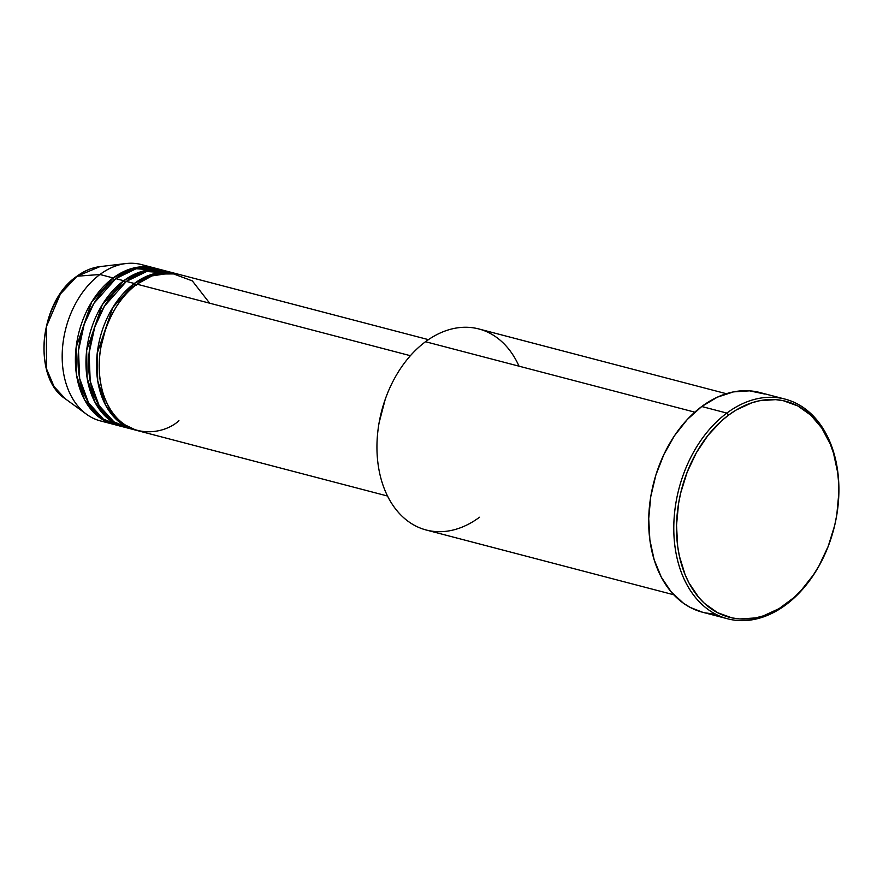<?xml version="1.0" encoding="UTF-8"?>
<svg xmlns="http://www.w3.org/2000/svg" width="883" height="883" viewBox="0 0 883 883"><rect width="100%" height="100%" fill="white"/><g stroke="black" fill="none" stroke-linecap="round" stroke-linejoin="round"><path stroke-width="1.32" d="M154.613 268.013A80.817 56.954 -75.3 0 1 155.927 268.377L131.722 268.52L113.156 277.946A1.921 1.026 -126.6 0 0 114.448 279.668A1.921 1.026 53.4 0 1 113.156 277.946L99.956 274.492L113.156 277.946A80.817 56.954 -75.3 0 0 75.386 360.297A80.817 56.954 -75.3 0 0 113.708 424.392A80.817 56.954 -75.3 0 0 115.033 424.712L98.477 416.754L84.536 399.723L76.556 375.165L76.093 347.615L91.711 301.942L113.156 277.946A80.817 56.954 -75.3 0 1 154.613 268.013L141.401 264.558A80.817 56.954 104.7 0 0 99.956 274.492L77.086 276.224A1.921 1.026 -126.6 0 0 76.755 276.346A1.921 1.026 53.4 0 1 77.086 276.224L99.945 266.622A70.894 49.956 104.7 0 0 77.086 276.224L99.956 274.492A80.817 56.954 -75.3 0 1 126.004 263.542A80.817 56.954 -75.3 0 1 147.858 266.854M428.443 339.646L178.388 274.238A80.817 56.954 104.7 0 0 136.942 284.171C120.033 293.355 88.256 342.129 103.046 393.2C119.337 443.167 163.719 435.352 178.929 420.672M100.839 347.207L105.596 329.017L100.839 347.207M135.585 285.198A1.921 1.026 53.4 0 1 134.293 283.476A80.817 56.954 -75.3 0 1 175.75 273.542L167.825 271.467A80.817 56.954 104.7 0 0 126.368 281.401L134.293 283.476A80.817 56.954 -75.3 0 0 96.523 365.816A80.817 56.954 -75.3 0 0 134.845 429.922A80.817 56.954 -75.3 0 0 136.17 430.242L119.602 422.284L105.673 405.253L97.693 380.694L97.229 353.145L112.847 307.472L134.293 283.476A1.921 1.026 -126.6 0 0 136.114 285.452M173.013 273.211L146.589 271.534L126.368 281.401L104.492 306.103L94.746 327.052L89.073 353.277L90.232 381.324L99.172 405.705L113.94 421.864L130.927 428.685A80.817 56.954 104.7 0 1 126.909 427.847A80.817 56.954 104.7 0 1 88.598 363.752A80.817 56.954 104.7 0 1 126.368 281.401L134.293 283.476L152.858 274.05L177.064 273.907A80.817 56.954 -75.3 0 0 175.75 273.542M90.265 344.447L95.022 326.246L90.265 344.447M124.271 427.162A80.817 56.954 -75.3 0 0 125.596 427.482L109.039 419.513L95.099 402.493L87.119 377.924L86.666 350.374L102.273 304.701L123.73 280.717A1.921 1.026 -126.6 0 0 125.022 282.439A1.921 1.026 53.4 0 1 123.73 280.717A80.817 56.954 -75.3 0 1 165.176 270.783A80.817 56.954 -75.3 0 1 166.49 271.147L142.295 271.28L123.73 280.717L115.805 278.642L93.918 303.333L84.183 324.282L78.51 350.507L79.669 378.553L88.598 402.946L103.377 419.105L120.364 425.915A80.817 56.954 104.7 0 1 116.346 425.087A80.817 56.954 104.7 0 1 78.035 360.981A80.817 56.954 104.7 0 1 115.805 278.642L123.73 280.717A80.817 56.954 -75.3 0 0 85.96 363.056A80.817 56.954 -75.3 0 0 124.271 427.162L116.346 425.087M79.702 341.677L84.459 323.487L79.702 341.677M726.356 393.708L478.807 328.951A103.907 73.223 104.7 0 0 425.518 341.721A103.907 73.223 -75.3 0 1 519.027 366.18M785.075 399.116L759.976 392.549A113.532 80 104.7 0 0 701.742 406.511L726.841 413.078A113.532 80 -75.3 0 1 785.075 399.116A113.532 80 -75.3 0 1 836.565 516.235A113.532 80 104.7 0 0 836.587 516.125A113.532 80 104.7 0 0 810.87 413.63A113.532 80 104.7 0 0 726.841 413.078L728.663 415.043A111.611 78.642 -75.3 0 1 811.267 415.595A111.611 78.642 -75.3 0 1 836.543 516.345A111.611 78.642 -75.3 0 1 829.888 541.776A111.611 78.642 -75.3 0 1 786.654 603.553L785.837 604.833A113.532 80 104.7 0 0 829.821 541.996L829.888 541.776M209.668 303.189L192.339 280.904L171.17 273.035L151.942 275.915L136.942 284.171L410.396 355.706L136.942 284.171A80.817 56.954 104.7 0 0 99.172 366.511A80.817 56.954 104.7 0 0 137.483 430.617L387.538 496.025M479.513 517.239A103.907 73.223 -75.3 0 1 402.615 516.721A103.907 73.223 -75.3 0 1 379.072 422.913A103.907 73.223 -75.3 0 1 385.264 399.237A103.907 73.223 -75.3 0 1 425.518 341.721L694.8 412.162L425.518 341.721A103.907 73.223 104.7 0 0 376.953 447.593A103.907 73.223 104.7 0 0 426.213 530.01L673.762 594.767M829.843 541.919A113.532 80 -75.3 0 1 785.837 604.833A113.532 80 -75.3 0 1 727.614 618.795A113.532 80 -75.3 0 1 673.784 528.74A113.532 80 -75.3 0 1 726.841 413.078L701.742 406.511A113.532 80 104.7 0 0 648.685 522.184A113.532 80 104.7 0 0 702.515 612.228A113.532 80 104.7 0 0 715.44 614.06M165.176 270.783L157.251 268.708A80.817 56.954 104.7 0 0 115.805 278.642L136.015 268.763L162.439 270.452M99.956 274.492A80.817 56.954 104.7 0 0 62.174 356.831A80.817 56.954 104.7 0 0 100.496 420.937A80.817 56.954 104.7 0 0 107.251 422.107A80.817 56.954 -75.3 0 1 86.567 414.282A80.817 56.954 -75.3 0 1 62.671 346.202A80.817 56.954 -75.3 0 1 99.956 274.492M77.086 276.224A70.894 49.956 104.7 0 0 44.393 339.127A70.894 49.956 104.7 0 0 65.353 398.84L54.051 386.588L46.468 368.708L46.402 326.644L60.441 293.929L77.086 276.224M728.663 415.043L721.378 421.014L707.912 435.451L696.356 452.725L687.162 472.162L680.672 493.034L678.53 503.763L676.533 525.253L677.658 546.147L679.38 556.102L685.065 574.579L688.972 582.923L698.729 597.394L704.479 603.398L717.46 612.625L731.985 617.89L739.656 618.961L755.44 617.934L763.409 615.848L779.093 608.619L793.949 597.581L800.892 590.76L813.464 574.833L818.971 565.882L828.166 546.434L834.656 525.562L836.797 514.844L838.795 493.343L838.618 482.769L837.669 472.46L833.464 452.99L830.252 444.017L821.786 428.056L810.848 415.209L797.857 405.97L783.331 400.716L775.66 399.646L759.877 400.672L751.919 402.758L736.234 409.977L728.663 415.043L726.841 413.078A113.532 80 104.7 0 0 679.237 566.235A113.532 80 104.7 0 0 785.837 604.833L786.654 603.553A111.611 78.642 -75.3 0 1 681.864 565.617A111.611 78.642 -75.3 0 1 728.663 415.043M702.592 612.25L690.351 607.493L683.519 603.288L671.29 592.007L661.367 577.283L654.137 559.679L649.866 539.866L648.718 518.619L650.738 496.754L655.859 475.098L663.884 454.491L674.48 435.727L687.272 419.524L701.742 406.511L717.36 397.173L733.497 391.886L749.557 390.849L764.91 394.083M712.934 613.939L705.131 612.846M379.105 422.747L385.231 399.337M385.264 399.237L385.187 399.458A101.987 71.865 104.7 0 0 379.116 422.692L379.072 422.913M86.567 414.282L65.353 398.84C31.965 377.405 39.36 301.578 76.766 276.346C84.194 270.849 91.92 267.604 99.945 266.622L126.004 263.542M123.752 424.105L121.931 423.983M113.708 424.392L100.496 420.937M727.614 618.795L702.515 612.228M134.845 429.922L126.909 427.847"/></g></svg>
